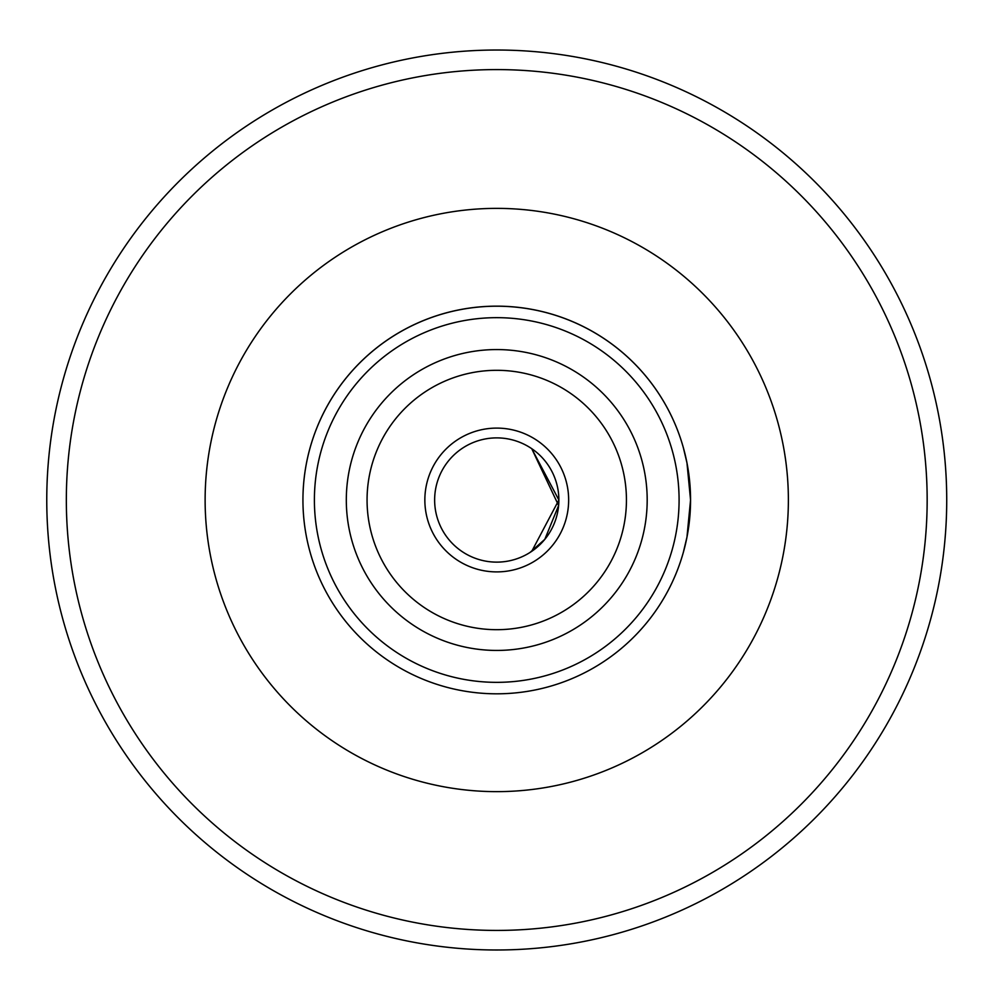 <?xml version="1.0" encoding="UTF-8"?>
<svg xmlns="http://www.w3.org/2000/svg" width="1000" height="1000" viewBox="0 0 1000 1000"><rect width="100%" height="100%" fill="white"/><g stroke="black" fill="none" stroke-linecap="round" stroke-linejoin="round"><path stroke-width="1.5" d="M690.55 500L686.975 462.925L683.325 447.575A193.8 193.8 0 0 0 302.938 500A193.8 193.8 0 0 0 496.75 693.812A193.8 193.8 0 0 1 302.938 500A193.8 193.8 0 0 1 496.75 306.2A193.8 193.8 0 0 0 302.938 500A193.8 193.8 0 0 0 496.75 693.812A193.8 193.8 0 0 0 690.55 500A193.8 193.8 0 0 0 496.75 306.2A193.8 193.8 0 0 1 690.55 500L686.975 537.075L683.325 552.425A193.8 193.8 0 0 1 496.75 693.812A193.8 193.8 0 0 0 690.55 500M531.737 551.337L558.862 500L531.737 448.675L558.612 505.525L544.812 539.338L530.062 552.425M684.412 451.587A193.8 193.8 0 0 1 684.412 548.425M496.75 562.125A62.112 62.112 0 0 0 558.862 500A62.112 62.112 0 0 0 496.75 437.887A62.112 62.112 0 0 0 434.637 500A62.112 62.112 0 0 0 496.75 562.125M946.725 500A449.988 449.988 0 0 0 496.75 50.025A449.988 449.988 0 0 0 46.762 500A449.988 449.988 0 0 0 496.75 949.987A449.988 449.988 0 0 0 946.725 500A449.988 449.988 0 0 0 496.75 50.025A449.988 449.988 0 0 0 46.762 500A449.988 449.988 0 0 0 496.75 949.987A449.988 449.988 0 0 0 946.725 500M496.75 791.637A291.625 291.625 0 0 0 788.375 500A291.625 291.625 0 0 0 496.75 208.375A291.625 291.625 0 0 0 205.125 500A291.625 291.625 0 0 0 496.75 791.637M496.75 930.425A430.412 430.412 0 0 0 927.163 500A430.412 430.412 0 0 0 496.75 69.588A430.412 430.412 0 0 0 66.338 500A430.412 430.412 0 0 0 496.75 930.425M496.75 682.35A182.35 182.35 0 0 0 679.087 500A182.35 182.35 0 0 0 496.75 317.663A182.35 182.35 0 0 0 314.4 500A182.35 182.35 0 0 0 496.75 682.35M496.75 650.438A150.438 150.438 0 0 0 647.188 500A150.438 150.438 0 0 0 496.75 349.562A150.438 150.438 0 0 0 346.312 500A150.438 150.438 0 0 0 496.75 650.438M496.75 629.688A129.688 129.688 0 0 0 626.438 500A129.688 129.688 0 0 0 496.75 370.312A129.688 129.688 0 0 0 367.062 500A129.688 129.688 0 0 0 496.75 629.688M496.75 571.9A71.9 71.9 0 0 0 568.65 500A71.9 71.9 0 0 0 496.75 428.1A71.9 71.9 0 0 0 424.85 500A71.9 71.9 0 0 0 496.75 571.9"/></g></svg>
